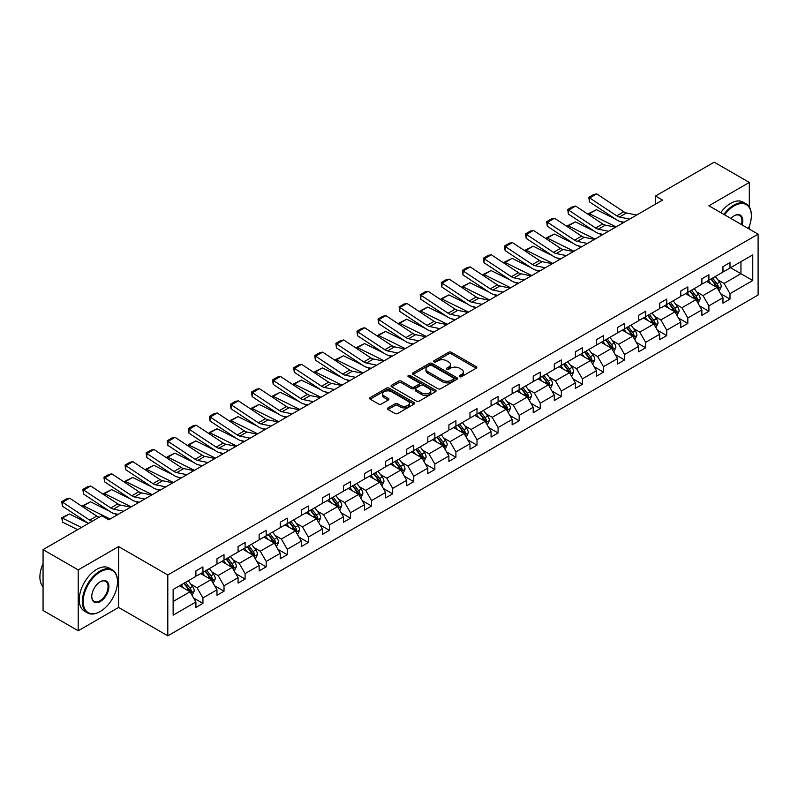 <?xml version="1.0" encoding="UTF-8"?>
<svg xmlns="http://www.w3.org/2000/svg" width="798" height="798" viewBox="0 0 798 798"><rect width="100%" height="100%" fill="white"/><g stroke="black" fill="none" stroke-linecap="round" stroke-linejoin="round"><path stroke-width="1.2" d="M459.618 376.686A1.367 0.788 0 0 0 461.543 376.686L476.207 368.227A1.955 1.127 0 0 0 476.775 367.429A1.955 1.127 0 0 0 476.207 366.631L451.369 352.297A1.955 1.127 0 0 0 448.616 352.297L433.952 360.756A1.367 0.788 0 0 0 433.553 361.314A1.367 0.788 0 0 0 433.952 361.873A1.367 0.788 0 0 0 435.888 361.873L437.783 360.776A6.244 3.601 0 0 1 446.611 360.776L448.685 361.973A6.244 3.601 0 0 1 450.511 364.526A6.244 3.601 0 0 1 448.685 367.07L446.79 368.167A1.367 0.788 0 0 0 446.381 368.726A1.367 0.788 0 0 0 446.79 369.284A1.367 0.788 0 0 0 448.715 369.284L450.611 368.187A6.244 3.601 0 0 1 459.439 368.187L461.513 369.384A6.244 3.601 0 0 1 463.339 371.928A6.244 3.601 0 0 1 461.513 374.481L459.618 375.569A1.367 0.788 0 0 0 459.219 376.127A1.367 0.788 0 0 0 459.618 376.686L459.618 375.569M388.047 407.888A1.955 1.127 0 0 0 387.479 408.686A1.955 1.127 0 0 0 388.047 409.484L395.02 413.504A1.955 1.127 0 0 0 397.773 413.504L414.052 404.107A1.955 1.127 0 0 0 414.631 403.309A1.955 1.127 0 0 0 414.052 402.511L389.225 388.177A1.955 1.127 0 0 0 386.461 388.177L370.182 397.574A1.955 1.127 0 0 0 369.614 398.372A1.955 1.127 0 0 0 370.182 399.17L378.601 404.027A1.955 1.127 0 0 0 381.364 404.027L388.327 400.007A1.955 1.127 0 0 0 388.895 399.209A1.955 1.127 0 0 0 388.327 398.411L384.157 396.007A5.217 3.012 0 0 1 382.621 393.873A5.217 3.012 0 0 1 385.843 391.09A5.217 3.012 0 0 1 391.539 391.738L407.878 401.185A5.217 3.012 0 0 1 409.414 403.309A5.217 3.012 0 0 1 406.192 406.092A5.217 3.012 0 0 1 400.496 405.444L397.773 403.868A1.955 1.127 0 0 0 395.02 403.868L388.047 407.888L388.047 409.484M118.603 546.58L78.204 569.912L43.062 549.623L43.062 610.48L78.204 630.769L118.603 607.438L167.799 635.836L167.799 574.979L118.603 546.58L118.603 607.438M749.312 206.961L749.312 182.443L708.903 205.774L758.1 234.173L167.799 574.979M749.312 182.443L714.18 162.164L655.497 196.039L655.497 204.148M43.062 549.623L101.745 515.747L108.767 519.807L662.53 200.099L655.497 196.039M437.922 388.736A1.955 1.127 0 0 0 440.686 388.736L456.965 379.339A1.955 1.127 0 0 0 457.533 378.541A1.955 1.127 0 0 0 456.965 377.743L432.127 363.409A1.955 1.127 0 0 0 429.364 363.409L413.085 372.806A1.955 1.127 0 0 0 412.516 373.604A1.955 1.127 0 0 0 413.085 374.402L437.922 388.736M408.875 376.985A1.367 0.788 0 0 1 410.262 377.175L410.262 375.549L435.509 390.132A1.955 1.127 0 0 1 436.077 390.93A1.955 1.127 0 0 1 435.509 391.718L419.229 401.125A1.955 1.127 0 0 1 416.466 401.125L391.638 386.781L391.638 385.195A1.955 1.127 0 0 0 391.07 385.983A1.955 1.127 0 0 0 391.638 386.781M391.638 385.195L398.601 381.165A1.955 1.127 0 0 1 401.364 381.165L411.439 386.98A1.955 1.127 0 0 0 414.192 386.98L418.81 384.317A1.955 1.127 0 0 0 419.389 383.519A1.955 1.127 0 0 0 418.81 382.721L408.327 376.666A1.367 0.788 0 0 1 407.928 376.107A1.367 0.788 0 0 1 408.776 375.379A1.367 0.788 0 0 1 410.262 375.549M78.204 569.912L78.204 630.769M749.312 229.106L749.312 226.293M173.136 589.503L195.909 576.365L195.909 570.929L202.931 566.869L202.931 572.306L216.986 564.186L216.986 558.75L224.019 554.7L224.019 560.136L238.073 552.016L238.073 546.58L245.096 542.52L245.096 547.957L259.151 539.847L259.151 534.411L266.183 530.351L266.183 535.787L280.238 527.678L280.238 522.241L287.26 518.181L287.26 523.618L301.315 515.508L301.315 510.062L308.347 506.012L308.347 511.448L322.402 503.329L322.402 497.892L329.424 493.842L329.424 499.279L343.479 491.159L343.479 485.723L350.512 481.663L350.512 487.099L364.566 478.99L364.566 473.553L371.589 469.493L371.589 474.93L385.643 466.82L385.643 461.384L392.676 457.324L392.676 462.76L406.731 454.641L406.731 449.204L413.753 445.154L413.753 450.591L427.808 442.471L427.808 437.035L434.84 432.975L434.84 438.411L448.895 430.302L448.895 424.865L455.917 420.805L455.917 426.242L469.972 418.132L469.972 412.696L477.005 408.636L477.005 414.072L491.059 405.963L491.059 400.526L498.082 396.466L498.082 401.903L512.136 393.783L512.136 388.347L519.169 384.297L519.169 389.733L533.224 381.614L533.224 376.177L540.246 372.117L540.246 377.554L554.301 369.444L554.301 364.008L561.333 359.948L561.333 365.384L575.388 357.275L575.388 351.838L582.41 347.778L582.41 353.215L596.465 345.095L596.465 339.659L603.497 335.609L603.497 341.045L617.552 332.926L617.552 327.489L624.575 323.429L624.575 328.866L638.629 320.756L638.629 315.32L645.662 311.26L645.662 316.696L659.717 308.587L659.717 303.15L666.739 299.09L666.739 304.527L680.794 296.417L680.794 290.981L687.826 286.921L687.826 292.357L701.881 284.238L701.881 278.801L708.903 274.751L708.903 280.188L722.958 272.068L722.958 266.632L729.99 262.572L729.99 268.008L752.763 254.871L752.763 280.507L729.99 293.654L729.99 299.09L722.958 303.15L722.958 297.714L708.903 305.824L708.903 311.26L701.881 315.32L701.881 309.883L687.826 317.993L687.826 323.429L680.794 327.489L680.794 322.053L666.739 330.173L666.739 335.609L659.717 339.659L659.717 334.222L645.662 342.342L645.662 347.778L638.629 351.838L638.629 346.402L624.575 354.512L624.575 359.948L617.552 364.008L617.552 358.571L603.497 366.681L603.497 372.117L596.465 376.177L596.465 370.741L582.41 378.86L582.41 384.297L575.388 388.347L575.388 382.91L561.333 391.03L561.333 396.466L554.301 400.526L554.301 395.09L540.246 403.199L540.246 408.636L533.224 412.696L533.224 407.259L519.169 415.369L519.169 420.805L512.136 424.865L512.136 419.429L498.082 427.538L498.082 432.975L491.059 437.035L491.059 431.598L477.005 439.718L477.005 445.154L469.972 449.204L469.972 443.768L455.917 451.887L455.917 457.324L448.895 461.384L448.895 455.947L434.84 464.057L434.84 469.493L427.808 473.553L427.808 468.117L413.753 476.226L413.753 481.663L406.731 485.723L406.731 480.286L392.676 488.406L392.676 493.842L385.643 497.892L385.643 492.456L371.589 500.575L371.589 506.012L364.566 510.072L364.566 504.625L350.512 512.745L350.512 518.181L343.479 522.241L343.479 516.805L329.424 524.914L329.424 530.351L322.402 534.411L322.402 528.974L308.347 537.084L308.347 542.52L301.315 546.58L301.315 541.144L287.26 549.263L287.26 554.7L280.238 558.75L280.238 553.313L266.183 561.433L266.183 566.869L259.151 570.929L259.151 565.493L245.096 573.602L245.096 579.039L238.073 583.099L238.073 577.662L224.019 585.772L224.019 591.208L216.986 595.268L216.986 589.832L202.931 597.951L202.931 603.388L195.909 607.438L195.909 602.001L173.136 615.148L173.136 589.503M167.799 635.836L758.1 295.031L758.1 234.173M200.687 573.602L211.091 579.607L197.036 587.727L190.752 584.096M197.036 587.727L202.931 597.951M211.091 579.607L216.986 589.832M195.909 575.059L197.036 575.717L202.931 572.306M221.764 561.433L232.168 567.438L218.113 575.548L211.839 571.927M218.113 575.548L224.019 585.772M232.168 567.438L238.073 577.662M216.986 562.889L218.113 563.538L224.019 560.136M242.851 549.263L253.255 555.268L239.201 563.378L232.916 559.757M239.201 563.378L245.096 573.602M253.255 555.268L259.151 565.493M238.073 550.72L239.201 551.368L245.096 547.957M263.929 537.084L274.332 543.089L260.278 551.209L254.003 547.578M260.278 551.209L266.183 561.433M274.332 543.089L280.238 553.313M259.151 538.55L260.278 539.199L266.183 535.787M285.016 524.914L295.42 530.919L281.365 539.039L275.081 535.408M281.365 539.039L287.26 549.263M295.42 530.919L301.315 541.144M280.238 526.381L281.365 527.029L287.26 523.618M306.093 512.745L316.497 518.75L302.442 526.86L296.168 523.239M302.442 526.86L308.347 537.084M316.497 518.75L322.402 528.974M301.315 514.201L302.442 514.85L308.347 511.448M327.18 500.575L337.584 506.58L323.529 514.69L317.245 511.069M323.529 514.69L329.424 524.914M337.584 506.58L343.479 516.805M322.402 502.032L323.529 502.68L329.424 499.279M348.257 488.406L358.661 494.401L344.606 502.521L338.332 498.9M344.606 502.521L350.512 512.745M358.661 494.401L364.566 504.625M343.479 489.862L344.606 490.511L350.512 487.099M369.344 476.226L379.748 482.231L365.693 490.351L359.409 486.72M365.693 490.351L371.589 500.575M379.748 482.231L385.643 492.456M364.566 477.693L365.693 478.341L371.589 474.93M390.421 464.057L400.825 470.062L386.771 478.182L380.496 474.551M386.771 478.182L392.676 488.406M400.825 470.062L406.731 480.286M385.643 465.513L386.771 466.172L392.676 462.76M411.509 451.887L421.913 457.892L407.858 466.002L401.574 462.381M407.858 466.002L413.753 476.226M421.913 457.892L427.808 468.117M406.731 453.344L407.858 453.992L413.753 450.591M432.586 439.718L442.99 445.723L428.935 453.833L422.661 450.212M428.935 453.833L434.84 464.057M442.99 445.723L448.895 455.947M427.808 441.174L428.935 441.823L434.84 438.411M453.673 427.538L464.077 433.543L450.022 441.663L443.738 438.032M450.022 441.663L455.917 451.887M464.077 433.543L469.972 443.768M448.895 429.005L450.022 429.653L455.917 426.242M474.76 415.369L485.154 421.374L471.099 429.494L464.825 425.863M471.099 429.494L477.005 439.718M485.154 421.374L491.059 431.598M469.972 416.835L471.099 417.484L477.005 414.072M495.837 403.199L506.241 409.204L492.186 417.314L485.902 413.693M492.186 417.314L498.082 427.538M506.241 409.204L512.136 419.429M491.059 404.656L492.186 405.304L498.082 401.903M516.924 391.03L527.318 397.035L513.264 405.145L506.989 401.524M513.264 405.145L519.169 415.369M527.318 397.035L533.224 407.259M512.136 392.486L513.264 393.135L519.169 389.733M538.002 378.86L548.406 384.865L534.351 392.975L528.067 389.354M534.351 392.975L540.246 403.199M548.406 384.865L554.301 395.09M533.224 380.317L534.351 380.965L540.246 377.554M559.089 366.681L569.483 372.686L555.428 380.806L549.154 377.175M555.428 380.806L561.333 391.03M569.483 372.686L575.388 382.91M554.301 368.147L555.428 368.796L561.333 365.384M580.166 354.512L590.57 360.516L576.515 368.636L570.231 365.005M576.515 368.636L582.41 378.86M590.57 360.516L596.465 370.741M575.388 355.978L576.515 356.626L582.41 353.215M601.253 342.342L611.647 348.347L597.592 356.457L591.318 352.836M597.592 356.457L603.497 366.681M611.647 348.347L617.552 358.571M596.465 343.798L597.592 344.447L603.497 341.045M622.33 330.173L632.734 336.177L618.679 344.287L612.395 340.666M618.679 344.287L624.575 354.512M632.734 336.177L638.629 346.402M617.552 331.629L618.679 332.277L624.575 328.866M643.417 317.993L653.811 323.998L639.757 332.118L633.482 328.487M639.757 332.118L645.662 342.342M653.811 323.998L659.717 334.222M638.629 319.459L639.757 320.108L645.662 316.696M664.495 305.824L674.899 311.828L660.844 319.948L654.56 316.317M660.844 319.948L666.739 330.173M674.899 311.828L680.794 322.053M659.717 307.29L660.844 307.938L666.739 304.527M685.582 293.654L695.976 299.659L681.921 307.769L675.647 304.148M681.921 307.769L687.826 317.993M695.976 299.659L701.881 309.883M680.794 295.11L681.921 295.759L687.826 292.357M706.659 281.485L717.063 287.489L703.008 295.599L696.724 291.978M703.008 295.599L708.903 305.824M717.063 287.489L722.958 297.714M701.881 282.941L703.008 283.589L708.903 280.188M730.549 267.689L740.953 273.694L724.085 283.43L717.811 279.809M724.085 283.43L729.99 293.654M752.763 280.507L740.953 273.694L740.953 261.684L752.763 254.871M722.958 270.771L724.085 271.42L729.99 268.008M173.136 601.512L190.004 591.777L179.6 585.772M190.004 591.777L195.909 602.001M720.644 293.694L729.99 299.09M699.567 305.863L708.903 311.26M678.48 318.043L687.826 323.429M657.402 330.212L666.739 335.609M636.315 342.382L645.662 347.778M615.238 354.551L624.575 359.948M594.151 366.721L603.497 372.117M573.064 378.9L582.41 384.297M551.987 391.07L561.333 396.466M530.899 403.239L540.246 408.636M509.822 415.409L519.169 420.805M488.735 427.588L498.082 432.975M467.658 439.758L477.005 445.154M446.571 451.927L455.917 457.324M425.494 464.097L434.84 469.493M404.406 476.266L413.753 481.663M383.329 488.446L392.676 493.842M362.242 500.615L371.589 506.012M341.165 512.785L350.512 518.181M320.078 524.954L329.424 530.351M299.001 537.124L308.347 542.52M277.913 549.303L287.26 554.7M256.836 561.473L266.183 566.869M235.749 573.642L245.096 579.039M214.672 585.812L224.019 591.208M193.585 597.991L202.931 603.388M460.157 376.885L461.513 376.097A6.244 3.601 0 0 0 463.339 373.554L463.339 371.928M450.511 364.526L450.511 366.142A6.244 3.601 0 0 1 448.685 368.696L447.329 369.474M476.177 368.237L451.369 353.923A1.955 1.127 0 0 0 448.616 353.923L434.501 362.063M456.965 377.743L456.965 379.339L432.127 365.025A1.955 1.127 0 0 0 429.364 365.025L413.115 374.412M453.513 379.1A1.367 0.788 0 0 0 453.912 378.541A1.367 0.788 0 0 0 453.513 377.983L431.718 365.394A1.367 0.788 0 0 0 429.783 365.394L427.778 366.551A6.244 3.601 0 0 0 425.952 369.105A6.244 3.601 0 0 0 427.778 371.649L442.681 380.257A6.244 3.601 0 0 0 451.508 380.257L453.513 379.1L453.513 380.716A1.367 0.788 0 0 0 453.912 380.167L453.912 378.541M425.952 369.105L425.952 370.721A6.244 3.601 0 0 0 427.778 373.274L427.778 371.649M453.513 380.716L451.508 381.873A6.244 3.601 0 0 1 442.681 381.873L427.778 373.274M391.658 386.801L398.601 382.791L398.601 381.165M419.389 383.519L419.389 385.145A1.955 1.127 0 0 1 418.81 385.933L414.192 388.606A1.955 1.127 0 0 1 411.439 388.606L401.364 382.791A1.955 1.127 0 0 0 398.601 382.791M410.262 377.175L435.479 391.738M421.883 393.015A5.217 3.012 0 0 0 427.568 393.673A5.217 3.012 0 0 0 430.79 390.89A5.217 3.012 0 0 0 429.264 388.756L423.509 385.434A1.955 1.127 0 0 0 420.746 385.434L416.127 388.097A1.955 1.127 0 0 0 415.549 388.895A1.955 1.127 0 0 0 416.127 389.693L421.883 393.015L421.883 394.641A5.217 3.012 0 0 0 427.568 395.289A5.217 3.012 0 0 0 430.79 392.506L430.79 390.89M415.549 388.895L415.549 390.521A1.955 1.127 0 0 0 416.127 391.309L416.127 389.693M421.883 394.641L416.127 391.309M409.414 403.309L409.414 404.935A5.217 3.012 0 0 1 406.192 407.718A5.217 3.012 0 0 1 400.496 407.06L397.773 405.494A1.955 1.127 0 0 0 395.02 405.494L388.077 409.494M382.621 393.873L382.621 395.499A5.217 3.012 0 0 0 384.157 397.623L384.157 396.007M388.297 400.017L384.157 397.623M414.032 404.117L389.225 389.803A1.955 1.127 0 0 0 386.461 389.803L370.212 399.18M719.168 291.14L721.272 286.672A5.267 3.042 -120 0 0 719.596 282.193L715.317 276.487M588.824 214.782L588.744 213.495L596.465 209.684L615.547 219.111M620.285 221.445L623.118 222.851M710.779 283.859L708.295 280.537M596.465 209.684L589.433 213.744L616.086 226.901M588.744 213.495L589.433 213.744L589.532 215.251M707.447 281.943L706.968 281.305M717.651 288.507L718.429 286.901A5.267 3.042 -120 0 0 716.923 283.729L712.644 278.023M711.327 278.781L715.926 284.916A2.683 1.546 60 0 1 716.414 285.734L718.429 286.901M710.958 279.001L715.237 284.706A5.267 3.042 60 0 1 716.554 287.19M629.602 219.101L619.428 217.016A9.935 5.736 60 0 1 616.764 215.849L589.692 197.954L589.433 201.854L616.515 219.749A14.903 8.608 -120 0 0 620.505 221.495L624.156 222.243M636.634 215.041L626.45 212.956A9.935 5.736 60 0 1 623.787 211.789L596.714 193.894L589.692 197.954L588.844 197.315L593.762 194.473L596.714 193.894M589.433 201.854L588.844 197.315M748.394 228.577A24.249 14.005 120 0 0 751.357 215.759A24.249 14.005 120 0 0 734.21 205.854A24.249 14.005 120 0 0 724.584 214.822M723.856 214.403A24.848 14.344 -60 0 1 733.781 205.126A24.848 14.344 -60 0 1 746.21 203.899A24.848 14.344 -60 0 1 751.357 215.27A24.848 14.344 -60 0 1 751.357 215.51M730.878 218.453A12.13 7.002 -60 0 1 734.21 215.759L734.21 215.759A12.13 7.002 -60 0 1 742.11 224.936M720.764 212.617A24.848 14.344 -60 0 1 730.689 203.34A24.848 14.344 -60 0 1 743.118 202.113L746.21 203.899M741.362 224.507A11.531 6.653 120 0 0 739.547 215.43A11.531 6.653 120 0 0 733.99 215.879M99.91 611.657L100.339 611.418A24.249 14.005 120 0 0 117.486 581.722A24.249 14.005 120 0 0 100.339 571.817A24.249 14.005 120 0 0 83.192 601.512A24.249 14.005 120 0 0 100.339 611.418L99.91 611.657A24.848 14.344 -60 0 1 87.491 612.894A24.848 14.344 -60 0 1 83.68 592.984A24.848 14.344 -60 0 1 99.91 571.089A24.848 14.344 -60 0 1 112.338 569.852A24.848 14.344 -60 0 1 117.486 581.233A24.848 14.344 -60 0 1 117.486 581.473M100.339 601.512A12.13 7.002 -60 0 1 91.76 596.565A12.13 7.002 -60 0 1 100.339 581.722L100.339 581.722A12.13 7.002 -60 0 1 108.907 586.67A12.13 7.002 -60 0 1 100.339 601.512M91.76 596.315A11.531 6.653 120 0 0 94.154 601.353A11.531 6.653 120 0 0 99.91 600.784A11.531 6.653 120 0 0 107.441 590.63A11.531 6.653 120 0 0 105.675 581.393A11.531 6.653 120 0 0 100.119 581.842M87.491 612.894L84.398 611.108A24.848 14.344 -60 0 1 80.588 591.198A24.848 14.344 -60 0 1 96.817 569.303A24.848 14.344 -60 0 1 109.246 568.076L112.338 569.852M43.062 586.799A24.848 14.344 -60 0 1 43.062 563.578M698.09 303.31L700.195 298.851A5.267 3.042 -120 0 0 698.509 294.362L694.24 288.657M567.737 226.961L567.667 225.664L575.378 221.864L594.46 231.28M599.198 233.624L602.031 235.021M689.701 296.038L687.208 292.716M575.378 221.864L568.356 225.914L595.009 239.081M567.667 225.664L568.356 225.914L568.445 227.42M686.37 294.113L685.891 293.474M696.564 300.676L697.352 299.07A5.267 3.042 -120 0 0 695.846 295.908L691.567 290.193M690.25 290.961L694.839 297.085A2.683 1.546 60 0 1 695.327 297.903L697.352 299.07M689.881 291.17L694.16 296.876A5.267 3.042 60 0 1 695.467 299.36M677.003 315.479L679.108 311.021A5.267 3.042 -120 0 0 677.432 306.532L673.153 300.826M546.66 239.131L546.58 237.834L554.301 234.033L573.383 243.45M578.121 245.794L580.954 247.19M668.614 308.208L666.13 304.886M554.301 234.033L547.268 238.083L573.922 251.25M546.58 237.834L547.268 238.083L547.368 239.59M665.283 306.282L664.804 305.644M675.487 312.846L676.265 311.24A5.267 3.042 -120 0 0 674.759 308.078L670.48 302.372M669.163 303.13L673.761 309.265A2.683 1.546 60 0 1 674.25 310.073L676.265 311.24M668.794 303.34L673.073 309.045A5.267 3.042 60 0 1 674.39 311.539M608.525 231.27L598.34 229.186A9.935 5.736 60 0 1 595.677 228.019L568.605 210.123L568.356 214.024L595.428 231.919A14.903 8.608 -120 0 0 599.428 233.674L603.079 234.422M615.547 227.221L605.373 225.126A9.935 5.736 60 0 1 602.709 223.959L575.637 206.074L568.605 210.123L567.767 209.485L572.685 206.642L575.637 206.074M568.356 214.024L567.767 209.485M587.438 243.45L577.263 241.355A9.935 5.736 60 0 1 574.6 240.188L547.528 222.303L547.268 226.203L574.351 244.088A14.903 8.608 -120 0 0 578.341 245.844L581.991 246.592M594.47 239.39L584.286 237.305A9.935 5.736 60 0 1 581.622 236.128L554.55 218.243L547.528 222.303L546.68 221.654L551.598 218.812L554.55 218.243M547.268 226.203L546.68 221.654M655.926 327.649L658.031 323.19A5.267 3.042 -120 0 0 656.345 318.701L652.076 312.996M525.573 251.3L525.503 250.013L533.214 246.203L552.296 255.629M557.034 257.963L559.867 259.36M647.537 320.377L645.043 317.055M533.214 246.203L526.191 250.263L552.844 263.42M525.503 250.013L526.191 250.263L526.281 251.769M644.205 318.452L643.727 317.813M654.4 325.025L655.188 323.419A5.267 3.042 -120 0 0 653.682 320.247L649.402 314.542M648.086 315.3L652.674 321.434A2.683 1.546 60 0 1 653.163 322.252L655.188 323.419M647.717 315.509L651.996 321.225A5.267 3.042 60 0 1 653.303 323.709M566.361 255.619L556.176 253.525A9.935 5.736 60 0 1 553.513 252.358L526.441 234.472L526.191 238.373L553.263 256.258A14.903 8.608 -120 0 0 557.263 258.013L560.914 258.761M573.383 251.56L563.208 249.475A9.935 5.736 60 0 1 560.545 248.308L533.473 230.413L526.441 234.472L525.603 233.824L530.52 230.991L533.473 230.413M526.191 238.373L525.603 233.824M634.839 339.828L636.944 335.36A5.267 3.042 -120 0 0 635.268 330.881L630.989 325.165M504.496 263.47L504.416 262.183L512.136 258.372L531.219 267.799M535.957 270.133L538.79 271.539M626.45 332.547L623.966 329.225M512.136 258.372L505.104 262.432L531.757 275.589M504.416 262.183L505.104 262.432L505.204 263.939M623.118 330.621L622.64 329.993M633.323 337.195L634.101 335.589A5.267 3.042 -120 0 0 632.595 332.417L628.315 326.711M626.999 327.469L631.597 333.604A2.683 1.546 60 0 1 632.086 334.422L634.101 335.589M626.63 327.689L630.909 333.394A5.267 3.042 60 0 1 632.225 335.878M545.273 267.789L535.099 265.704A9.935 5.736 60 0 1 532.436 264.537L505.363 246.642L505.104 250.542L532.186 268.437A14.903 8.608 -120 0 0 536.176 270.183L539.827 270.931M552.306 263.729L542.121 261.644A9.935 5.736 60 0 1 539.458 260.477L512.386 242.582L505.363 246.642L504.516 246.003L509.433 243.161L512.386 242.582M505.104 250.542L504.516 246.003M613.762 351.998L615.866 347.529A5.267 3.042 -120 0 0 614.181 343.05L609.911 337.345M483.408 275.639L483.339 274.352L491.049 270.542L510.131 279.968M514.87 282.312L517.702 283.709M605.373 344.716L602.879 341.394M491.049 270.542L484.027 274.602L510.68 287.759M483.339 274.352L484.027 274.602L484.117 276.108M602.041 342.801L601.562 342.162M612.236 349.364L613.024 347.758A5.267 3.042 -120 0 0 611.517 344.586L607.238 338.881M605.921 339.649L610.51 345.773A2.683 1.546 60 0 1 610.999 346.591L613.024 347.758M605.552 339.858L609.832 345.564A5.267 3.042 60 0 1 611.138 348.048M524.196 279.958L514.012 277.874A9.935 5.736 60 0 1 511.348 276.707L484.276 258.811L484.027 262.712L511.099 280.607A14.903 8.608 -120 0 0 515.099 282.352L518.75 283.11M531.219 275.899L521.044 273.814A9.935 5.736 60 0 1 518.381 272.647L491.309 254.762L484.276 258.811L483.438 258.173L488.356 255.33L491.309 254.762M484.027 262.712L483.438 258.173M592.675 364.167L594.779 359.708A5.267 3.042 -120 0 0 593.104 355.22L588.824 349.514M462.331 287.819L462.251 286.522L469.972 282.721L489.054 292.138M493.792 294.482L496.625 295.878M584.286 356.896L581.802 353.574M469.972 282.721L462.94 286.771L489.593 299.938M462.251 286.522L462.94 286.771L463.04 288.278M580.954 354.97L580.475 354.332M591.158 361.534L591.936 359.928A5.267 3.042 -120 0 0 590.43 356.766L586.151 351.05M584.834 351.818L589.433 357.943A2.683 1.546 60 0 1 589.922 358.761L591.936 359.928M584.465 352.028L588.744 357.733A5.267 3.042 60 0 1 590.061 360.227M571.597 376.337L573.702 371.878A5.267 3.042 -120 0 0 572.016 367.389L567.747 361.684M441.244 299.988L441.174 298.691L448.885 294.891L467.967 304.307M472.705 306.651L475.538 308.048M563.208 369.065L560.715 365.743M448.885 294.891L441.863 298.951L468.516 312.108M441.174 298.691L441.863 298.951L441.952 300.457M559.877 367.14L559.398 366.501M570.071 373.713L570.859 372.097A5.267 3.042 -120 0 0 569.353 368.935L565.074 363.23M563.757 363.988L568.346 370.122A2.683 1.546 60 0 1 568.834 370.93L570.859 372.097M563.388 364.197L567.667 369.903A5.267 3.042 60 0 1 568.974 372.397M550.51 388.516L552.615 384.047A5.267 3.042 -120 0 0 550.939 379.559L546.66 373.853M420.167 312.158L420.087 310.871L427.808 307.06L446.89 316.487M451.628 318.821L454.461 320.217M542.121 381.235L539.638 377.913M427.808 307.06L420.775 311.12L447.429 324.277M420.087 310.871L420.775 311.12L420.875 312.626M538.79 379.309L538.311 378.671M548.994 385.883L549.772 384.277A5.267 3.042 -120 0 0 548.266 381.105L543.987 375.399M542.67 376.157L547.268 382.292A2.683 1.546 60 0 1 547.757 383.11L549.772 384.277M542.301 376.367L546.58 382.082A5.267 3.042 60 0 1 547.897 384.566M529.433 400.686L531.538 396.217A5.267 3.042 -120 0 0 529.852 391.738L525.583 386.033M399.08 324.327L399.01 323.04L406.721 319.23L425.803 328.656M430.541 330.99L433.374 332.397M521.044 393.404L518.55 390.082M406.721 319.23L399.698 323.29L426.351 336.447M399.01 323.04L399.698 323.29L399.788 324.796M517.712 391.479L517.234 390.85M527.907 398.052L528.695 396.446A5.267 3.042 -120 0 0 527.189 393.274L522.909 387.569M521.593 388.327L526.181 394.461A2.683 1.546 60 0 1 526.67 395.279L528.695 396.446M521.224 388.546L525.503 394.252A5.267 3.042 60 0 1 526.81 396.736M508.346 412.855L510.451 408.396A5.267 3.042 -120 0 0 508.775 403.908L504.496 398.202M378.003 336.507L377.923 335.21L385.643 331.399L404.726 340.826M409.464 343.17L412.297 344.566M499.957 405.574L497.473 402.252M385.643 331.399L378.611 335.459L405.264 348.626M377.923 335.21L378.611 335.459L378.711 336.965M496.625 403.658L496.147 403.02M506.83 410.222L507.608 408.616A5.267 3.042 -120 0 0 506.102 405.444L501.822 399.738M500.506 400.506L505.104 406.631A2.683 1.546 60 0 1 505.593 407.449L507.608 408.616M500.137 400.716L504.416 406.421A5.267 3.042 60 0 1 505.733 408.905M487.269 425.025L489.374 420.566A5.267 3.042 -120 0 0 487.688 416.077L483.418 410.372M356.915 348.676L356.846 347.379L364.556 343.579L383.639 352.995M388.377 355.339L391.21 356.736M478.88 417.753L476.386 414.431M364.556 343.579L357.534 347.629L384.187 360.796M356.846 347.379L357.534 347.629L357.624 349.135M475.548 415.828L475.069 415.189M485.743 422.391L486.531 420.785A5.267 3.042 -120 0 0 485.024 417.623L480.745 411.918M479.428 412.676L484.017 418.81A2.683 1.546 60 0 1 484.506 419.618L486.531 420.785M479.059 412.885L483.339 418.591A5.267 3.042 60 0 1 484.645 421.085M466.182 437.194L468.286 432.735A5.267 3.042 -120 0 0 466.611 428.247L462.331 422.541M335.838 360.846L335.759 359.559L343.479 355.748L362.561 365.175M367.299 367.509L370.132 368.905M457.793 429.923L455.309 426.601M343.479 355.748L336.447 359.808L363.1 372.965M335.759 359.559L336.447 359.808L336.547 361.314M454.461 427.997L453.982 427.359M464.665 434.571L465.443 432.965A5.267 3.042 -120 0 0 463.937 429.793L459.658 424.087M458.341 424.845L462.94 430.98A2.683 1.546 60 0 1 463.429 431.788L465.443 432.965M457.972 425.055L462.251 430.77A5.267 3.042 60 0 1 463.568 433.254M445.104 449.374L447.209 444.905A5.267 3.042 -120 0 0 445.523 440.426L441.254 434.711M314.751 373.015L314.681 371.728L322.392 367.918L341.474 377.344M346.212 379.678L349.045 381.085M436.715 442.092L434.222 438.77M322.392 367.918L315.37 371.978L342.023 385.135M314.681 371.728L315.37 371.978L315.459 373.484M433.384 440.167L432.905 439.538M443.578 446.74L444.366 445.134A5.267 3.042 -120 0 0 442.86 441.962L438.581 436.257M437.264 437.015L441.853 443.149A2.683 1.546 60 0 1 442.341 443.967L444.366 445.134M436.895 437.234L441.174 442.94A5.267 3.042 60 0 1 442.481 445.424M424.017 461.543L426.122 457.074A5.267 3.042 -120 0 0 424.446 452.596L420.167 446.89M293.674 385.185L293.594 383.898L301.315 380.087L320.397 389.514M325.135 391.858L327.968 393.254M415.628 454.262L413.145 450.94M301.315 380.087L294.282 384.147L320.936 397.304M293.594 383.898L294.282 384.147L294.382 385.653M412.297 452.346L411.818 451.708M422.501 458.91L423.279 457.304A5.267 3.042 -120 0 0 421.773 454.132L417.494 448.426M416.177 449.194L420.775 455.319A2.683 1.546 60 0 1 421.254 456.137L423.279 457.304M415.808 449.404L420.087 455.109A5.267 3.042 60 0 1 421.404 457.593M402.94 473.713L405.045 469.254A5.267 3.042 -120 0 0 403.359 464.765L399.09 459.059M272.587 397.364L272.517 396.067L280.228 392.267L299.31 401.683M304.048 404.027L306.881 405.424M394.551 466.441L392.057 463.119M280.228 392.267L273.205 396.317L299.858 409.484M272.517 396.067L273.205 396.317L273.295 397.823M391.219 464.516L390.741 463.877M401.414 471.079L402.202 469.473A5.267 3.042 -120 0 0 400.696 466.311L396.416 460.596M395.1 461.364L399.688 467.488A2.683 1.546 60 0 1 400.177 468.306L402.202 469.473M394.731 461.573L399.01 467.279A5.267 3.042 60 0 1 400.317 469.773M381.853 485.882L383.958 481.423A5.267 3.042 -120 0 0 382.282 476.935L378.003 471.229M251.51 409.534L251.43 408.237L259.151 404.436L278.233 413.853M282.971 416.197L285.804 417.593M373.464 478.61L370.98 475.289M259.151 404.436L252.118 408.496L278.771 421.653M251.43 408.237L252.118 408.496L252.218 410.002M370.132 476.685L369.654 476.047M380.337 483.249L381.115 481.643A5.267 3.042 -120 0 0 379.609 478.481L375.329 472.775M374.013 473.533L378.611 479.668A2.683 1.546 60 0 1 379.09 480.476L381.115 481.643M373.644 473.743L377.923 479.448A5.267 3.042 60 0 1 379.24 481.942M360.776 498.062L362.881 493.593A5.267 3.042 -120 0 0 361.195 489.104L356.925 483.398M230.423 421.703L230.353 420.416L238.063 416.606L257.146 426.032M261.884 428.366L264.717 429.763M352.387 490.78L349.893 487.458M238.063 416.606L231.041 420.666L257.694 433.823M230.353 420.416L231.041 420.666L231.131 422.172M349.055 488.855L348.576 488.216M359.25 495.428L360.038 493.822A5.267 3.042 -120 0 0 358.531 490.65L354.252 484.945M352.935 485.703L357.524 491.837A2.683 1.546 60 0 1 358.013 492.655L360.038 493.822M352.566 485.912L356.846 491.628A5.267 3.042 60 0 1 358.152 494.112M339.689 510.231L341.793 505.762A5.267 3.042 -120 0 0 340.118 501.284L335.838 495.568M209.345 433.873L209.266 432.586L216.986 428.775L236.068 438.202M240.806 440.536L243.639 441.942M331.3 502.949L328.816 499.628M216.986 428.775L209.954 432.835L236.607 445.992M209.266 432.586L209.954 432.835L210.054 434.341M327.968 501.024L327.489 500.396M338.172 507.598L338.951 505.992A5.267 3.042 -120 0 0 337.444 502.82L333.165 497.114M331.848 497.872L336.447 504.007A2.683 1.546 60 0 1 336.926 504.825L338.951 505.992M331.479 498.092L335.759 503.797A5.267 3.042 60 0 1 337.075 506.281M318.611 522.401L320.716 517.942A5.267 3.042 -120 0 0 319.03 513.453L314.761 507.747M188.258 446.042L188.188 444.755L195.899 440.945L214.981 450.371M219.719 452.715L222.552 454.112M310.223 515.119L307.729 511.797M195.899 440.945L188.877 445.005L215.53 458.172M188.188 444.755L188.877 445.005L188.966 446.511M306.891 513.204L306.412 512.565M317.085 519.767L317.873 518.161A5.267 3.042 -120 0 0 316.367 514.989L312.088 509.284M310.771 510.052L315.36 516.176A2.683 1.546 60 0 1 315.848 516.994L317.873 518.161M310.402 510.261L314.681 515.967A5.267 3.042 60 0 1 315.988 518.451M503.109 292.128L492.935 290.043A9.935 5.736 60 0 1 490.271 288.876L463.199 270.981L462.94 274.891L490.022 292.776A14.903 8.608 -120 0 0 494.012 294.532L497.663 295.28M510.141 288.078L499.957 285.983A9.935 5.736 60 0 1 497.294 284.816L470.221 266.931L463.199 270.981L462.351 270.342L467.269 267.5L470.221 266.931M462.94 274.891L462.351 270.342M482.032 304.307L471.847 302.213A9.935 5.736 60 0 1 469.184 301.046L442.112 283.16L441.863 287.061L468.935 304.946A14.903 8.608 -120 0 0 472.935 306.701L476.586 307.449M489.054 300.248L478.88 298.163A9.935 5.736 60 0 1 476.216 296.996L449.144 279.101L442.112 283.16L441.274 282.512L446.192 279.679L449.144 279.101M441.863 287.061L441.274 282.512M460.945 316.477L450.77 314.392A9.935 5.736 60 0 1 448.107 313.225L421.035 295.33L420.775 299.23L447.858 317.125A14.903 8.608 -120 0 0 451.848 318.871L455.498 319.619M467.977 312.417L457.793 310.332A9.935 5.736 60 0 1 455.129 309.165L428.057 291.27L421.035 295.33L420.187 294.681L425.105 291.849L428.057 291.27M420.775 299.23L420.187 294.681M439.868 328.646L429.683 326.562A9.935 5.736 60 0 1 427.02 325.394L399.948 307.499L399.698 311.4L426.77 329.295A14.903 8.608 -120 0 0 430.76 331.04L434.421 331.788M446.89 324.587L436.715 322.502A9.935 5.736 60 0 1 434.052 321.335L406.98 303.44L399.948 307.499L399.11 306.861L404.027 304.018L406.98 303.44M399.698 311.4L399.11 306.861M418.78 340.816L408.606 338.731A9.935 5.736 60 0 1 405.943 337.564L378.87 319.669L378.611 323.569L405.693 341.464A14.903 8.608 -120 0 0 409.683 343.22L413.334 343.968M425.813 336.766L415.628 334.671A9.935 5.736 60 0 1 412.965 333.504L385.893 315.619L378.87 319.669L378.023 319.03L382.94 316.188L385.893 315.619M378.611 323.569L378.023 319.03M397.703 352.995L387.519 350.901A9.935 5.736 60 0 1 384.855 349.733L357.783 331.848L357.534 335.749L384.606 353.634A14.903 8.608 -120 0 0 388.596 355.389L392.257 356.137M404.726 348.935L394.551 346.841A9.935 5.736 60 0 1 391.888 345.674L364.816 327.788L357.783 331.848L356.945 331.2L361.863 328.357L364.816 327.788M357.534 335.749L356.945 331.2M376.616 365.165L366.442 363.07A9.935 5.736 60 0 1 363.778 361.903L336.706 344.018L336.447 347.918L363.529 365.803A14.903 8.608 -120 0 0 367.519 367.559L371.17 368.307M383.648 361.105L373.464 359.02A9.935 5.736 60 0 1 370.801 357.853L343.729 339.958L336.706 344.018L335.858 343.369L340.776 340.537L343.729 339.958M336.447 347.918L335.858 343.369M355.539 377.334L345.354 375.25A9.935 5.736 60 0 1 342.691 374.082L315.619 356.187L315.37 360.088L342.442 377.983A14.903 8.608 -120 0 0 346.432 379.728L350.093 380.476M362.561 373.274L352.387 371.19A9.935 5.736 60 0 1 349.724 370.023L322.651 352.127L315.619 356.187L314.781 355.549L319.699 352.706L322.651 352.127M315.37 360.088L314.781 355.549M334.452 389.504L324.277 387.419A9.935 5.736 60 0 1 321.614 386.252L294.542 368.357L294.282 372.257L321.365 390.152A14.903 8.608 -120 0 0 325.355 391.898L329.005 392.646M341.484 385.444L331.3 383.359A9.935 5.736 60 0 1 328.636 382.192L301.564 364.307L294.542 368.357L293.694 367.718L298.612 364.876L301.564 364.307M294.282 372.257L293.694 367.718M313.375 401.673L303.19 399.589A9.935 5.736 60 0 1 300.527 398.421L273.455 380.526L273.205 384.427L300.277 402.322A14.903 8.608 -120 0 0 304.267 404.077L307.928 404.825M320.397 397.623L310.223 395.529A9.935 5.736 60 0 1 307.559 394.362L280.487 376.476L273.455 380.526L272.617 379.888L277.534 377.045L280.487 376.476M273.205 384.427L272.617 379.888M292.287 413.853L282.113 411.758A9.935 5.736 60 0 1 279.45 410.591L252.377 392.706L252.118 396.606L279.2 414.491A14.903 8.608 -120 0 0 283.19 416.247L286.841 416.995M299.32 409.793L289.135 407.708A9.935 5.736 60 0 1 286.472 406.541L259.4 388.646L252.377 392.706L251.53 392.057L256.447 389.225L259.4 388.646M252.118 396.606L251.53 392.057M271.21 426.022L261.026 423.938A9.935 5.736 60 0 1 258.362 422.77L231.29 404.875L231.041 408.776L258.113 426.671A14.903 8.608 -120 0 0 262.103 428.416L265.764 429.164M278.233 421.962L268.058 419.878A9.935 5.736 60 0 1 265.395 418.711L238.323 400.815L231.29 404.875L230.452 404.227L235.37 401.394L238.323 400.815M231.041 408.776L230.452 404.227M250.123 438.192L239.949 436.107A9.935 5.736 60 0 1 237.285 434.94L210.213 417.045L209.954 420.945L237.036 438.84A14.903 8.608 -120 0 0 241.026 440.586L244.677 441.334M257.156 434.132L246.971 432.047A9.935 5.736 60 0 1 244.308 430.88L217.236 412.985L210.213 417.045L209.365 416.406L214.283 413.564L217.236 412.985M209.954 420.945L209.365 416.406M229.046 450.361L218.861 448.276A9.935 5.736 60 0 1 216.198 447.109L189.126 429.214L188.877 433.115L215.949 451.01A14.903 8.608 -120 0 0 219.939 452.765L223.6 453.513M236.068 446.311L225.894 444.217A9.935 5.736 60 0 1 223.231 443.05L196.158 425.164L189.126 429.214L188.288 428.576L193.206 425.733L196.158 425.164M188.877 433.115L188.288 428.576M297.524 534.57L299.629 530.111A5.267 3.042 -120 0 0 297.953 525.623L293.674 519.917M167.181 458.222L167.101 456.925L174.822 453.124L193.904 462.541M198.642 464.885L201.475 466.281M289.135 527.298L286.652 523.977M174.822 453.124L167.789 457.174L194.443 470.341M167.101 456.925L167.789 457.174L167.889 458.68M285.804 525.373L285.325 524.735M296.008 531.937L296.786 530.331A5.267 3.042 -120 0 0 295.28 527.169L291.001 521.453M289.684 522.221L294.282 528.356A2.683 1.546 60 0 1 294.761 529.164L296.786 530.331M289.315 522.431L293.594 528.136A5.267 3.042 60 0 1 294.911 530.63M276.447 546.74L278.552 542.281A5.267 3.042 -120 0 0 276.866 537.792L272.597 532.086M146.094 470.391L146.024 469.104L153.735 465.294L172.817 474.72M177.555 477.054L180.388 478.451M268.058 539.468L265.564 536.146M153.735 465.294L146.712 469.354L173.366 482.511M146.024 469.104L146.712 469.354L146.802 470.86M264.727 537.543L264.248 536.904M274.921 544.116L275.709 542.51A5.267 3.042 -120 0 0 274.203 539.338L269.924 533.633M268.607 534.391L273.195 540.525A2.683 1.546 60 0 1 273.684 541.333L275.709 542.51M268.238 534.6L272.507 540.316A5.267 3.042 60 0 1 273.824 542.8M255.36 558.919L257.465 554.45A5.267 3.042 -120 0 0 255.789 549.972L251.51 544.256M125.017 482.561L124.937 481.274L132.658 477.463L151.74 486.89M156.478 489.224L159.311 490.62M246.971 551.637L244.487 548.316M132.658 477.463L125.625 481.523L152.278 494.68M124.937 481.274L125.625 481.523L125.725 483.029M243.639 549.712L243.161 549.074M253.844 556.286L254.622 554.68A5.267 3.042 -120 0 0 253.116 551.508L248.836 545.802M247.52 546.56L252.118 552.695A2.683 1.546 60 0 1 252.597 553.513L254.622 554.68M247.151 546.78L251.43 552.485A5.267 3.042 60 0 1 252.747 554.969M234.283 571.089L236.388 566.62A5.267 3.042 -120 0 0 234.702 562.141L230.432 556.435M103.93 494.73L103.86 493.443L111.57 489.633L130.653 499.059M135.391 501.403L138.224 502.8M225.894 563.807L223.4 560.485M111.57 489.633L104.548 493.693L131.201 506.85M103.86 493.443L104.548 493.693L104.638 495.199M222.562 561.892L222.083 561.253M232.757 568.455L233.545 566.849A5.267 3.042 -120 0 0 232.038 563.677L227.759 557.972M226.442 558.74L231.031 564.864A2.683 1.546 60 0 1 231.52 565.682L233.545 566.849M226.073 558.949L230.343 564.655A5.267 3.042 60 0 1 231.659 567.139M213.196 583.258L215.3 578.799A5.267 3.042 -120 0 0 213.625 574.311L209.345 568.605M82.852 506.91L82.773 505.613L90.493 501.812L109.575 511.229M114.314 513.573L117.146 514.969M204.807 575.986L202.323 572.665M90.493 501.812L83.461 505.862L110.114 519.029M82.773 505.613L83.461 505.862L83.561 507.368M201.475 574.061L200.996 573.423M211.679 580.625L212.458 579.019A5.267 3.042 -120 0 0 210.951 575.857L206.672 570.141M205.355 570.909L209.954 577.034A2.683 1.546 60 0 1 210.433 577.852L212.458 579.019M204.986 571.119L209.266 576.824A5.267 3.042 60 0 1 210.582 579.318M192.109 595.428L194.223 590.969A5.267 3.042 -120 0 0 192.537 586.48L188.268 580.774M69.406 513.982L62.384 518.042L62.633 522.231L61.695 517.782L69.406 513.982L88.488 523.398L62.384 506.151L62.633 502.251L89.705 520.136L96.738 516.087L69.665 498.191L62.633 502.251L61.795 501.603L66.713 498.77L69.665 498.191M183.73 588.156L181.236 584.834M61.695 517.782L81.456 527.458M77.665 529.653L62.633 522.231M180.398 586.231L179.919 585.592M190.592 592.794L191.38 591.188A5.267 3.042 -120 0 0 189.874 588.026L185.595 582.321M184.278 583.079L188.867 589.213A2.683 1.546 60 0 1 189.355 590.021L191.38 591.188M183.909 583.288L188.178 588.994A5.267 3.042 60 0 1 189.495 591.488M207.959 462.531L197.784 460.446A9.935 5.736 60 0 1 195.121 459.279L168.049 441.394L167.789 445.294L194.872 463.179A14.903 8.608 -120 0 0 198.862 464.935L202.512 465.683M214.991 458.481L204.807 456.386A9.935 5.736 60 0 1 202.143 455.219L175.071 437.334L168.049 441.394L167.201 440.745L172.119 437.903L175.071 437.334M167.789 445.294L167.201 440.745M186.882 474.71L176.697 472.616A9.935 5.736 60 0 1 174.034 471.448L146.962 453.563L146.712 457.463L173.784 475.349A14.903 8.608 -120 0 0 177.774 477.104L181.435 477.852M193.904 470.65L183.73 468.566A9.935 5.736 60 0 1 181.066 467.399L153.994 449.503L146.962 453.563L146.124 452.915L151.041 450.082L153.994 449.503M146.712 457.463L146.124 452.915M165.794 486.88L155.62 484.795A9.935 5.736 60 0 1 152.957 483.628L125.885 465.733L125.625 469.633L152.707 487.528A14.903 8.608 -120 0 0 156.697 489.274L160.348 490.022M172.827 482.82L162.642 480.735A9.935 5.736 60 0 1 159.979 479.568L132.907 461.673L125.885 465.733L125.037 465.094L129.954 462.251L132.907 461.673M125.625 469.633L125.037 465.094M144.717 499.049L134.533 496.964A9.935 5.736 60 0 1 131.869 495.797L104.797 477.902L104.548 481.802L131.62 499.698A14.903 8.608 -120 0 0 135.61 501.443L139.261 502.191M151.74 494.989L141.565 492.905A9.935 5.736 60 0 1 138.902 491.738L111.83 473.842L104.797 477.902L103.959 477.264L108.877 474.421L111.83 473.842M104.548 481.802L103.959 477.264M123.63 511.219L113.456 509.134A9.935 5.736 60 0 1 110.792 507.967L83.72 490.072L83.461 493.972L110.533 511.867A14.903 8.608 -120 0 0 114.533 513.623L118.184 514.371M130.663 507.169L120.478 505.074A9.935 5.736 60 0 1 117.815 503.907L90.743 486.022L83.72 490.072L82.872 489.433L87.79 486.59L90.743 486.022M83.461 493.972L82.872 489.433M92.179 521.264A9.935 5.736 60 0 1 89.705 520.136M99.211 517.204A9.935 5.736 60 0 1 96.738 516.087M109.575 519.338L107.072 518.82M62.384 506.151L61.795 501.603M461.513 376.097L461.513 374.481M446.79 369.284L446.79 368.167M448.685 368.696L448.685 367.07M433.952 361.873L433.952 360.756M448.616 353.923L448.616 352.297M451.369 353.923L451.369 352.297M476.207 368.227L476.207 366.631M413.085 374.402L413.085 372.806M429.364 365.025L429.364 363.409M432.127 365.025L432.127 363.409M442.681 381.873L442.681 380.257M451.508 381.873L451.508 380.257M401.364 382.791L401.364 381.165M411.439 388.606L411.439 386.98M414.192 388.606L414.192 386.98M418.81 385.933L418.81 384.317M435.509 391.718L435.509 390.132M395.02 405.494L395.02 403.868M397.773 405.494L397.773 403.868M400.496 407.06L400.496 405.444M388.327 400.007L388.327 398.411M370.182 399.17L370.182 397.574M386.461 389.803L386.461 388.177M389.225 389.803L389.225 388.177M414.052 404.107L414.052 402.511M717.801 288.766L721.242 286.781M716.923 283.729L719.596 282.193M713.741 285.574L715.237 284.706M619.428 217.016L626.45 212.956M616.764 215.849L623.787 211.789M696.714 300.936L700.155 298.951M695.846 295.908L698.509 294.362M692.654 297.744L694.16 296.876M675.637 313.105L679.078 311.12M674.759 308.078L677.432 306.532M671.577 309.913L673.073 309.045M598.34 229.186L605.373 225.126M595.677 228.019L602.709 223.959M577.263 241.355L584.286 237.305M574.6 240.188L581.622 236.128M654.55 325.285L657.991 323.29M653.682 320.247L656.345 318.701M650.49 322.083L651.996 321.225M556.176 253.525L563.208 249.475M553.513 252.358L560.545 248.308M633.472 337.454L636.914 335.459M632.595 332.417L635.268 330.881M629.413 334.252L630.909 333.394M535.099 265.704L542.121 261.644M532.436 264.537L539.458 260.477M612.385 349.624L615.827 347.639M611.517 344.586L614.181 343.05M608.325 346.432L609.832 345.564M514.012 277.874L521.044 273.814M511.348 276.707L518.381 272.647M591.308 361.793L594.749 359.808M590.43 356.766L593.104 355.22M587.248 358.601L588.744 357.733M570.221 373.963L573.662 371.978M569.353 368.935L572.016 367.389M566.161 370.771L567.667 369.903M549.144 386.142L552.585 384.147M548.266 381.105L550.939 379.559M545.084 382.94L546.58 382.082M528.057 398.312L531.498 396.327M527.189 393.274L529.852 391.738M523.997 395.12L525.503 394.252M506.979 410.481L510.421 408.496M506.102 405.444L508.775 403.908M502.92 407.289L504.416 406.421M485.892 422.651L489.334 420.666M485.024 417.623L487.688 416.077M481.832 419.459L483.339 418.591M464.815 434.83L468.256 432.835M463.937 429.793L466.611 428.247M460.755 431.628L462.251 430.77M443.728 447L447.169 445.005M442.86 441.962L445.523 440.426M439.668 443.798L441.174 442.94M422.651 459.169L426.092 457.184M421.773 454.132L424.446 452.596M418.591 455.977L420.087 455.109M401.564 471.339L405.005 469.354M400.696 466.311L403.359 464.765M397.504 468.147L399.01 467.279M380.486 483.508L383.928 481.523M379.609 478.481L382.282 476.935M376.427 480.316L377.923 479.448M359.399 495.688L362.841 493.693M358.531 490.65L361.195 489.104M355.339 492.486L356.846 491.628M338.322 507.857L341.763 505.872M337.444 502.82L340.118 501.284M334.262 504.665L335.759 503.797M317.235 520.027L320.676 518.042M316.367 514.989L319.03 513.453M313.175 516.835L314.681 515.967M492.935 290.043L499.957 285.983M490.271 288.876L497.294 284.816M471.847 302.213L478.88 298.163M469.184 301.046L476.216 296.996M450.77 314.392L457.793 310.332M448.107 313.225L455.129 309.165M429.683 326.562L436.715 322.502M427.02 325.394L434.052 321.335M408.606 338.731L415.628 334.671M405.943 337.564L412.965 333.504M387.519 350.901L394.551 346.841M384.855 349.733L391.888 345.674M366.442 363.07L373.464 359.02M363.778 361.903L370.801 357.853M345.354 375.25L352.387 371.19M342.691 374.082L349.724 370.023M324.277 387.419L331.3 383.359M321.614 386.252L328.636 382.192M303.19 399.589L310.223 395.529M300.527 398.421L307.559 394.362M282.113 411.758L289.135 407.708M279.45 410.591L286.472 406.541M261.026 423.938L268.058 419.878M258.362 422.77L265.395 418.711M239.949 436.107L246.971 432.047M237.285 434.94L244.308 430.88M218.861 448.276L225.894 444.217M216.198 447.109L223.231 443.05M296.158 532.196L299.599 530.211M295.28 527.169L297.953 525.623M292.098 529.004L293.594 528.136M275.071 544.376L278.512 542.381M274.203 539.338L276.866 537.792M271.011 541.174L272.507 540.316M253.993 556.545L257.435 554.55M253.116 551.508L255.789 549.972M249.934 553.343L251.43 552.485M232.906 568.715L236.348 566.73M232.038 563.677L234.702 562.141M228.846 565.523L230.343 564.655M211.829 580.884L215.27 578.899M210.951 575.857L213.625 574.311M207.769 577.692L209.266 576.824M190.742 593.054L194.183 591.069M189.874 588.026L192.537 586.48M186.682 589.862L188.178 588.994M197.784 460.446L204.807 456.386M195.121 459.279L202.143 455.219M176.697 472.616L183.73 468.566M174.034 471.448L181.066 467.399M155.62 484.795L162.642 480.735M152.957 483.628L159.979 479.568M134.533 496.964L141.565 492.905M131.869 495.797L138.902 491.738M113.456 509.134L120.478 505.074M110.792 507.967L117.815 503.907"/></g></svg>
